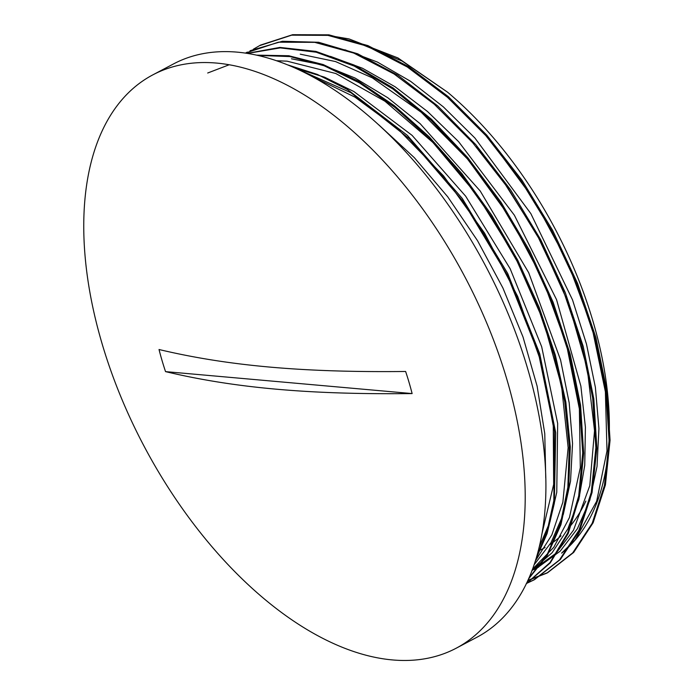 <?xml version="1.0" encoding="UTF-8"?>
<svg xmlns="http://www.w3.org/2000/svg" width="694" height="694" viewBox="0 0 694 694"><rect width="100%" height="100%" fill="white"/><g stroke="black" fill="none" stroke-linecap="round" stroke-linejoin="round"><path stroke-width="1.04" d="M561.611 553.144A291.159 162.847 -117.9 0 0 447.561 92.198L397.922 57.923L349.056 38.925L332.73 36.157M527.726 580.652L546.855 573.123L572.697 552.892L592.182 523.311L604.448 485.401L609.089 440.707L605.888 390.948L594.905 338.004L576.645 283.95L551.687 230.876L521.038 180.796L485.869 135.677L447.457 97.273L407.309 66.988L366.953 46.108L327.898 35.368L291.636 35.168L259.573 45.639L253.371 49.222M526.382 583.515L533.643 580.089L559.511 559.911L578.943 530.268L591.262 492.41L595.877 447.708L592.667 397.922L581.737 345.005L563.415 290.942L538.501 237.842L507.852 187.796L472.649 142.669L434.262 104.221L394.114 74.006L353.74 53.065L314.694 42.343L278.441 42.187L245.39 53.091M526.312 583.663L550.012 562.565L567.692 532.992L578.701 495.932L582.717 452.792L579.481 405.044L569.158 354.374L552.112 302.619L528.845 251.584L500.253 203.056L467.305 158.787L431.113 120.357L392.978 89.049L354.226 66.086L316.195 52.206L280.211 47.895L247.558 53.421M528.767 578.336L547.262 554.315L560.448 523.692L567.857 487.301L569.288 446.233L564.743 401.748L554.246 355.128L538.145 307.754L516.952 261.039L491.196 216.389L461.666 175.079L429.248 138.358L394.843 107.362L359.475 82.924L324.185 65.791L289.997 56.57L257.899 55.416M536.549 556.848L547.176 530.78L553.821 500.721L554.523 431.095L538.587 353.697L507.201 274.919L462.976 201.251L409.417 138.809L350.947 92.71L292.269 66.78M447.561 92.198L402.06 61.02L357.002 42.455M532.064 570.268L535.994 568.473M537.39 567.77L560.179 551.183L577.408 528.707L589.805 500.227L597.022 466.515L598.931 428.554L595.391 387.373L586.482 344.068L572.515 299.869L530.849 213.613L474.887 137.993L443.336 106.859L410.562 81.302L377.449 62.087L344.875 49.768M532.081 570.216L552.129 552.702L567.839 528.897L578.831 499.524L584.738 465.31L585.406 427.131L580.869 386.081L556.571 299.678L514.384 215.218L458.613 141.645L427.435 111.448L395.12 86.793L362.511 68.264L330.491 56.388M533.972 564.959L551.019 542.665L563.302 514.436L570.537 481.098L572.55 443.587L569.184 402.85L560.587 360.004L528.707 272.699L480.205 190.98L420.156 123.697L387.773 97.741L354.955 77.988L322.554 64.906L291.445 58.799M539.091 547.306L549.969 521.871L556.761 492.306L557.664 423.435L541.676 346.714L510.151 268.717L465.674 196.202L412.089 135.365L353.871 91.53L324.592 77.19L296.034 68.446M545.753 477.888L544.764 433.62L537.104 386.107L523.024 337.015L502.916 287.993L477.533 240.688L447.691 196.758L414.361 157.694L378.707 124.781M527.891 580.305L547.8 572.567L573.686 552.424L593.118 522.79L605.42 484.898L610.069 440.222L606.834 390.427L595.912 337.51L577.599 283.456L552.658 230.365L522.027 180.293L486.824 135.191L448.437 96.735L408.289 66.511L367.915 45.596L328.869 34.83L292.616 34.7L260.519 45.093L253.588 49.127M526.434 583.402L534.606 579.568L560.344 559.511L579.759 530.164L592.06 492.566L596.849 448.263L593.83 398.877L583.177 346.297L565.263 292.556L540.704 239.699L510.498 189.705L475.711 144.552L437.671 105.896L397.827 75.23L357.653 53.785L318.659 42.282L282.345 41.267L250.031 50.731M247.333 52.102L245.468 53.1M526.217 583.845L550.229 562.929L568.23 533.478L579.49 496.418L583.654 453.147L580.566 405.227L570.242 354.322L553.135 302.28L529.782 250.976L500.999 202.223L467.843 157.746L431.425 119.221L393.056 87.921L354.105 65.036L315.917 51.408L279.838 47.418L247.177 53.36M528.446 579.065L547.375 555.252L560.952 524.673L568.664 488.194L570.294 446.91L565.853 402.121L555.356 355.137L539.169 307.364L517.785 260.259L491.768 215.261L461.926 173.682L429.17 136.787L394.426 105.748L358.737 81.415L323.187 64.551L288.817 55.746L256.624 55.138M535.725 559.59L547.098 533.573L554.332 503.332L555.703 432.709L539.759 353.836L507.704 273.453L462.308 198.501L407.369 135.373L347.547 89.587L317.375 74.431L287.897 64.95M229.22 64.75L207.697 73.009M312.482 76.635L354.92 97.099L397.289 128.312L443.596 175.938L484.568 233.106L517.689 296.442L541.086 362.06L553.274 425.995L553.665 484.421L541.719 534.779M276.62 60.742L287.056 61.167L335.792 73.512L384.927 101.203L432.978 142.522L477.064 195.101L514.61 255.652L543.298 320.559L561.541 385.89L568.143 447.656L562.869 502.178L551.851 534.892L535.23 561.16M300.259 54.167L335.514 61.558L372.27 77.823L421.249 112.281L467.782 159.273L509.049 216.077L542.665 279.17L566.538 344.771L579.377 408.905L580.314 467.661L569.444 517.542L553.821 547.245L532.454 569.219M476.362 146.937L501.389 178.228L539.29 238.484L568.525 303.261L587.263 368.653L594.532 430.722L589.796 485.653L573.496 530.207L556.111 553.205L531.934 570.607M492.48 143.354L533.547 199.039L567.562 261.924L592.025 327.49L605.385 391.772L606.99 450.926L596.658 501.285L575.153 539.897L561.62 553.135M412.123 393.576C309.784 394.739 234.615 388.05 165.536 371.62A197.911 110.693 62.1 0 1 159.03 349.516C228.109 365.938 303.278 372.635 405.617 371.472A197.911 110.693 62.1 0 1 409.096 382.541A197.911 110.693 62.1 0 1 412.123 393.576L165.536 371.62M585.831 501.103A276.88 154.857 62.1 0 1 567.796 528.975M561.021 535.846A276.88 154.857 62.1 0 1 549.908 544.53M545.059 547.514A276.88 154.857 62.1 0 1 542.621 548.85L538.102 551.244M506.924 379.566A324.324 181.394 62.1 0 1 456.071 648.274A324.324 181.394 62.1 0 1 144.135 446.311A324.324 181.394 62.1 0 1 152.932 74.813A324.324 181.394 62.1 0 1 216.667 63.085A324.324 181.394 62.1 0 1 506.924 379.566M152.932 74.813L173.621 63.874A324.324 181.394 62.1 0 1 237.348 52.154A324.324 181.394 62.1 0 1 509.361 316.724A324.324 181.394 62.1 0 1 476.761 637.335L456.071 648.274M260.536 45.11L259.565 45.622M547.818 572.602L546.846 573.114M534.614 579.577L533.643 580.089M534.259 569.427L538.657 567.102M279.309 61.679L280.949 60.812"/></g></svg>
